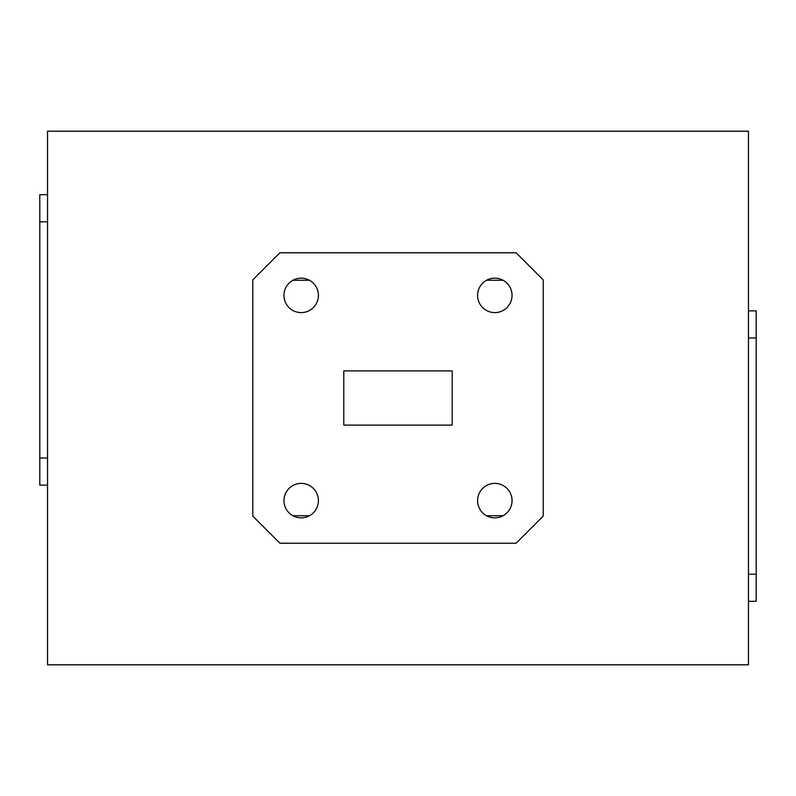 <?xml version="1.0" encoding="UTF-8"?>
<svg xmlns="http://www.w3.org/2000/svg" width="796" height="796" viewBox="0 0 796 796"><rect width="100%" height="100%" fill="white"/><g stroke="black" fill="none" stroke-linecap="round" stroke-linejoin="round"><path stroke-width="1.19" d="M512.047 295.376A17.233 17.233 0 0 0 494.814 278.152A17.233 17.233 0 0 0 477.58 295.376A17.233 17.233 0 0 0 494.814 312.609A17.233 17.233 0 0 0 512.047 295.376M318.42 295.376A17.233 17.233 0 0 0 301.186 278.152A17.233 17.233 0 0 0 283.953 295.376A17.233 17.233 0 0 0 301.186 312.609A17.233 17.233 0 0 0 318.42 295.376M503.112 280.282L486.515 280.282M309.485 280.282L292.888 280.282M318.42 500.624A17.233 17.233 0 0 0 301.186 483.391A17.233 17.233 0 0 0 283.953 500.624A17.233 17.233 0 0 0 301.186 517.848A17.233 17.233 0 0 0 318.42 500.624M512.047 500.624A17.233 17.233 0 0 0 494.814 483.391A17.233 17.233 0 0 0 477.58 500.624A17.233 17.233 0 0 0 494.814 517.848A17.233 17.233 0 0 0 512.047 500.624M486.515 515.718L503.112 515.718A17.233 17.233 0 0 1 486.515 515.718M292.888 515.718L309.485 515.718A17.233 17.233 0 0 1 292.888 515.718M279.894 543.22L516.107 543.22L543.22 516.107L543.22 279.894L516.107 252.78L279.894 252.78L252.78 279.894L252.78 516.107L279.894 543.22M748.459 574.195L756.2 574.195L756.2 601.298L748.459 601.298M47.541 485.132L39.8 485.132L39.8 458.018L47.541 458.018M47.541 664.809L748.459 664.809L748.459 131.191L47.541 131.191L47.541 664.809M452.218 425.104L343.782 425.104L343.782 370.896L452.218 370.896L452.218 425.104M748.459 310.868L756.2 310.868L756.2 337.982L748.459 337.982M47.541 221.805L39.8 221.805L39.8 194.702L47.541 194.702M756.2 337.982L756.2 574.195M39.8 221.805L39.8 458.018"/></g></svg>
